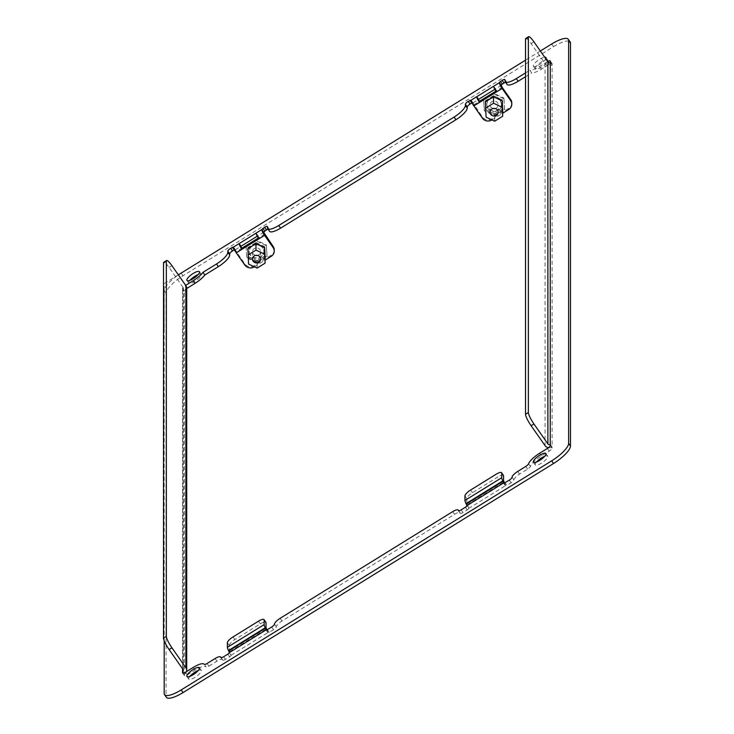 <?xml version="1.0" encoding="UTF-8"?>
<svg xmlns="http://www.w3.org/2000/svg" width="734" height="734" viewBox="0 0 734 734"><rect width="100%" height="100%" fill="white"/><g stroke="black" fill="none" stroke-linecap="round" stroke-linejoin="round"><path stroke-width="0.55" stroke-dasharray="3.67 2.75" d="M266.029 630.047L267.892 632.708A1.688 0.486 145 0 0 269.277 632.313L273.525 629.689A3.386 0.963 145 0 0 276.351 626.781A6.771 1.936 145 0 1 282.003 620.973L454.529 514.305A6.771 1.936 145 0 1 460.071 512.736A6.771 1.936 145 0 1 460.181 513.121A3.386 0.963 145 0 0 460.236 513.314A3.386 0.963 145 0 0 463.016 512.525L467.255 509.91A1.688 0.486 -35 0 0 468.668 508.451L466.806 505.79M512.057 477.238L513.919 479.898A3.386 0.963 145 0 1 511.093 482.798L506.845 485.422L504.992 482.77M468.668 508.451L505.432 485.715A1.688 0.486 -35 0 0 505.46 485.816A1.688 0.486 -35 0 0 506.845 485.422M513.919 479.898A6.771 1.936 145 0 1 519.58 474.081L527.636 469.099A3.386 0.963 145 0 0 530.407 466.457A13.542 3.872 145 0 1 541.499 455.897L549.271 451.089A3.386 0.963 145 0 0 552.106 448.18L552.106 447.024L550.243 444.364M525.773 38.452A10.157 1.908 58.3 0 1 531.113 43.618L545.068 63.546A5.074 4.771 180 0 0 552.106 64.913L552.106 63.748A3.386 0.963 145 0 0 552.051 63.555A3.386 0.963 145 0 0 549.271 64.344L541.499 69.152A13.542 3.872 145 0 1 531.7 72.895L529.838 70.235A13.542 3.872 145 0 0 539.637 66.491L547.408 61.684A3.386 0.963 145 0 1 547.702 61.518M548.417 447.731A5.074 4.771 180 0 0 552.106 447.024L552.106 64.913L550.243 62.252M525.526 72.895L529.838 70.235M525.526 76.712L531.7 72.895M507.066 84.401A13.542 3.872 145 0 1 506.845 83.621L506.845 82.465A3.386 0.963 145 0 0 506.79 82.272A3.386 0.963 145 0 0 505.588 82.281M511.8 103.017A6.771 6.358 -0 0 1 508.754 108.329L491.78 118.825A6.771 6.358 -0 0 1 482.403 117.009L472.889 102.677L471.999 102.87M540.343 51.004L525.526 60.16M551.656 44.012L553.519 46.664L183.014 275.745A20.313 5.808 145 0 0 166.049 293.187L166.049 696.144L164.187 693.483M553.519 46.664A20.313 5.808 145 0 1 570.153 41.966M545.766 58.757A7.615 2.174 145 0 1 539.407 64.61A7.615 2.174 145 0 1 533.398 66.234A7.615 2.174 145 0 1 533.269 65.794A7.615 2.174 145 0 1 537.563 60.683A7.615 2.174 145 0 1 544.646 57.16M535.132 68.455A7.615 2.174 145 0 1 540.866 62.317A7.615 2.174 145 0 1 547.738 60.151A7.615 2.174 145 0 1 547.858 60.583A7.615 2.174 145 0 1 542.123 66.721A7.615 2.174 145 0 1 535.251 68.886A7.615 2.174 145 0 1 535.132 68.455M544.729 456.291A7.615 2.174 145 0 1 547.738 456.163A7.615 2.174 145 0 1 547.858 456.594A7.615 2.174 145 0 1 542.123 462.732A7.615 2.174 145 0 1 535.251 464.897A7.615 2.174 145 0 1 535.132 464.466A7.615 2.174 145 0 1 536.407 462.117M166.049 293.187L164.187 290.526A20.313 5.808 145 0 1 178.371 274.901M164.187 290.526L164.187 640.727M186.72 288.251A5.074 4.771 -0 0 1 184.436 292.242L182.573 289.581L182.573 288.425A3.386 0.963 145 0 1 185.399 285.517L185.684 285.342M166.379 697.3A20.313 5.808 145 0 1 166.049 696.144M198.272 670.5A7.615 2.174 145 0 1 201.281 670.371A7.615 2.174 145 0 1 201.4 670.812A7.615 2.174 145 0 1 195.666 676.95A7.615 2.174 145 0 1 188.794 679.115A7.615 2.174 145 0 1 188.675 678.675A7.615 2.174 145 0 1 189.95 676.326M494.844 89.309L495.533 88.887L496.468 90.787L502.12 87.291M269.497 231.283A13.542 3.872 145 0 1 269.277 230.513L269.277 229.357L267.415 226.696M268.02 229.173A3.386 0.963 145 0 1 269.222 229.164A3.386 0.963 145 0 1 269.277 229.357M257.276 236.201L257.964 235.77L258.9 237.678L264.552 234.183M234.421 249.762L235.32 249.569L236.275 251.67L241.926 248.175M185.399 672.261L187.262 674.922A3.386 0.963 145 0 1 184.491 675.702A3.386 0.963 145 0 1 184.436 675.509L184.436 291.077A3.386 0.963 145 0 1 186.72 288.526M187.262 674.922L195.042 670.114A13.542 3.872 145 0 1 206.126 666.967L204.263 664.307M207.034 663.518L208.896 666.178A3.386 0.963 145 0 1 206.126 666.967M208.896 666.178L216.961 661.187A6.771 1.936 145 0 1 222.503 659.627A6.771 1.936 145 0 1 222.613 660.013L220.971 657.664M227.375 642.736L229.237 645.388L229.237 649.985A3.386 0.633 58.3 0 0 229.779 651.581L230.008 652.049A6.771 1.275 58.3 0 1 231.1 655.242L231.1 655.343A1.688 0.486 145 0 1 229.687 656.792L225.439 659.416A3.386 0.963 145 0 1 222.668 660.205A3.386 0.963 145 0 1 222.613 660.013M231.1 655.242L267.864 632.607A1.688 0.486 145 0 0 267.892 632.708M198.272 274.488A7.615 2.174 145 0 1 201.281 274.369A7.615 2.174 145 0 1 201.4 274.8A7.615 2.174 145 0 1 195.666 280.938A7.615 2.174 145 0 1 188.794 283.104A7.615 2.174 145 0 1 188.675 282.673A7.615 2.174 145 0 1 189.95 280.315M468.668 508.35A6.771 1.275 58.3 0 0 467.576 505.157L467.356 504.698A3.386 0.633 58.3 0 1 466.806 503.102L466.806 498.496A6.771 1.936 -35 0 1 472.467 492.688L497.918 476.944L496.056 474.292M503.469 475.384A6.771 1.936 -35 0 0 497.918 476.944M505.432 485.624A6.771 1.275 58.3 0 0 504.607 482.981M495.918 91.126L496.468 90.787L496.468 91.952M502.68 109.036L494.698 113.972L485.963 109.852L485.559 103.494M485.458 101.806L485.385 100.686L493.551 95.64L502.285 99.76L502.79 108.971M491.918 119.899L502.68 113.238M502.68 110.192L494.698 115.137L485.963 111.017L485.559 104.65M485.385 100.686L485.385 101.843M493.551 95.64L493.551 96.796L493.569 95.824L502.12 99.861L502.184 100.87M502.285 99.76L502.285 100.916M502.854 108.926L502.854 110.082M494.698 113.972L494.698 115.137M485.963 109.852L485.963 111.017M493.679 86.227L495.533 88.887L501.194 85.383M186.564 671.546A5.074 4.771 -0 0 1 184.436 674.353L183.564 673.124M229.237 645.388A6.771 1.936 145 0 1 234.889 639.58L260.35 623.836A6.771 1.936 145 0 1 265.892 622.267M267.864 632.506A6.771 1.275 58.3 0 0 267.038 629.873M274.232 249.909A6.771 6.358 -0 0 1 271.176 255.221L254.212 265.717A6.771 6.358 -0 0 1 244.835 263.891L236.275 251.67M258.35 238.018L258.9 237.678L258.9 238.834M247.89 248.688L247.817 247.578L255.982 242.532L255.982 243.688L255.992 242.715L264.552 246.752L264.552 247.734M247.991 250.386L248.386 256.744L257.12 260.864L257.12 262.02L265.112 257.083M255.982 242.532L264.717 246.652L265.222 255.863M265.112 255.927L257.12 260.864M254.34 266.791L265.112 260.13M247.991 251.542L248.386 257.9L257.12 262.02M247.817 247.578L247.817 248.734M248.386 256.744L248.386 257.9M265.286 255.817L265.286 256.973M264.717 246.652L264.717 247.808M183.05 669.491L183.05 287.379A1.688 1.587 -0 0 1 182.573 289.581L182.573 668.802M183.05 287.379L169.095 267.442A10.157 1.908 58.3 0 0 163.755 262.277M256.102 233.118L257.964 235.77L263.625 232.274M502.12 99.861L502.12 100.842M502.68 108.843L494.679 113.788L494.679 121.202M494.679 113.788L486.119 109.751L486.119 117.165M486.119 109.751L485.559 101.732M485.559 100.769L493.569 95.824M493.147 108.513A4.065 3.817 -0 0 1 492.954 101.154A4.065 3.817 -0 0 1 498.184 104.806A4.065 3.817 -0 0 1 495.101 108.513M500.23 101.026A7.312 6.872 -0 0 1 496.221 111.394A7.312 6.872 -0 0 1 486.807 104.806A7.312 6.872 -0 0 1 500.23 101.026M503.919 98.751L504.607 109.751L494.808 115.807L484.33 110.862L483.642 99.861L493.441 93.805L503.919 98.751L503.919 98.053L504.607 109.054L494.808 115.119L484.33 110.173L483.642 99.173L493.441 93.108L503.919 98.053M504.607 109.751L504.607 109.054M494.808 115.807L494.808 115.119M484.33 110.862L484.33 110.173M483.642 99.861L483.642 99.173M493.441 93.805L493.441 93.108M488.009 107.889A7.312 6.872 -0 0 1 492.028 97.53A7.312 6.872 -0 0 1 501.441 104.109A7.312 6.872 -0 0 1 488.009 107.889M255.992 242.715L247.991 247.661L248.551 264.057M248.551 256.643L257.111 260.68L257.111 268.094M265.112 255.735L257.111 260.68M264.616 247.762L264.552 246.752M247.991 247.661L247.991 248.624M257.533 255.404A4.065 3.817 180 0 0 259.946 249.597A4.065 3.817 180 0 0 252.487 251.698A4.065 3.817 180 0 0 255.579 255.404M250.441 255.478A7.312 6.872 -0 0 1 254.45 245.11A7.312 6.872 -0 0 1 263.864 251.698A7.312 6.872 -0 0 1 250.441 255.478M246.752 257.056L257.239 262.001L257.239 262.699L246.752 257.753L246.073 246.055L255.872 240L266.35 244.945L267.038 255.946L257.239 262.001M257.239 262.699L267.038 256.643L267.038 255.946M267.038 256.643L266.35 244.945M266.35 245.642L255.872 240.697L255.872 240M255.872 240.697L246.073 246.752L246.073 246.055M246.073 246.752L246.752 257.753M262.662 247.22A7.312 6.872 180 0 0 249.239 251A7.312 6.872 180 0 0 258.652 257.588A7.312 6.872 180 0 0 262.662 247.22M178.325 274.837L164.187 283.581L164.187 332.236M452.667 511.644L454.529 514.305M280.149 618.312L282.003 620.973M458.539 510.772L460.181 513.121M461.154 509.873L463.016 512.525M509.231 480.146L511.093 482.798M505.432 485.715L503.68 483.22M467.255 509.91L465.393 507.249M517.718 471.421L519.58 474.081M525.783 466.439L527.636 469.099M528.553 463.796L530.407 466.457M539.637 453.236L541.499 455.897M547.408 448.428L549.271 451.089M550.243 445.52L552.106 448.18M550.243 61.096L552.106 63.748M547.408 61.684L549.271 64.344M539.637 66.491L541.499 69.152M504.992 80.969L506.845 83.621M504.992 79.813L506.845 82.465M472.907 102.76L471.054 100.099M181.16 273.085L183.014 275.745M472.907 102.87L478.568 99.374M235.339 249.762L241 246.266M472.467 492.688L470.604 490.028M466.806 498.496L464.943 495.845M467.576 505.157L504.35 482.421M467.356 504.698L504.12 481.963M466.806 503.102L503.579 480.366M473.843 104.778L479.495 101.283M508.754 108.329L508.754 109.485M491.78 118.825L491.78 119.981M482.403 117.009L482.403 118.165M545.068 63.546L545.068 445.657M531.113 43.618L533.939 41.866M276.351 626.781L274.488 624.129M273.525 629.689L271.663 627.029M223.576 656.765L225.439 659.416M229.687 656.792L227.824 654.141M229.237 652.682L231.1 655.343M269.277 632.313L267.415 629.653M266.112 630.111L267.864 632.607M216.961 661.187L215.099 658.536M195.042 670.114L193.18 667.454M184.436 675.509L182.784 673.161M182.573 288.425L184.436 291.077M186.601 287.233L185.399 285.517M233.476 246.991L235.339 249.643M267.415 227.861L269.277 230.513M234.889 639.58L233.036 636.919M260.35 623.836L258.487 621.184M230.008 652.049L266.772 629.313M229.779 651.581L266.552 628.854M229.237 649.985L266.002 627.258M271.176 255.221L271.176 256.377M254.212 265.717L254.212 266.873M244.835 265.057L244.835 263.891M169.095 267.442L171.93 265.699M458.722 510.809L460.071 512.736M458.374 510.653L460.236 513.314M505.46 485.816L503.607 483.156M550.188 60.904L552.051 63.555M504.937 79.621L506.79 82.272M472.889 102.677L471.026 100.026M545.876 57.491L547.738 60.151M533.398 66.234L535.251 68.886M545.876 453.502L547.738 456.163M533.398 462.236L535.251 464.897M222.668 660.205L220.806 657.545M222.503 659.627L221.154 657.701M184.491 675.702L182.628 673.05M233.458 246.908L235.32 249.569M269.222 229.164L267.359 226.503M201.281 274.369L199.419 271.708M188.794 283.104L186.941 280.443M201.281 670.371L199.419 667.72M188.794 679.115L186.941 676.454M183.335 670.362L183.335 288.251M490.064 112.219L490.064 104.806M498.184 112.219L498.184 104.806M486.807 104.806L486.807 104.109M501.441 104.806L501.441 104.109M252.487 251.698L252.487 259.111M260.616 251.698L260.616 259.111M249.239 251L249.239 251.698M263.864 251L263.864 251.698"/><path stroke-width="1.1" d="M568.621 443.419A20.313 5.808 145 0 1 551.656 460.86L553.519 463.521A20.313 5.808 145 0 0 570.483 446.079L570.483 43.123A20.313 5.808 145 0 0 570.153 41.966L568.29 39.306A20.313 5.808 145 0 1 568.621 40.462L568.621 443.419L570.483 446.079M181.16 689.942L183.014 692.593A20.313 5.808 145 0 1 166.379 697.3L164.517 694.639A20.313 5.808 145 0 0 181.16 689.942L551.656 460.86M183.014 692.593L553.519 463.521M182.784 673.161L182.573 672.858A3.386 0.963 145 0 0 182.628 673.05A3.386 0.963 145 0 0 185.399 672.261L193.18 667.454A13.542 3.872 145 0 1 204.263 664.307A3.386 0.963 145 0 0 207.034 663.518L215.099 658.536A6.771 1.936 145 0 1 220.64 656.967A6.771 1.936 145 0 1 220.75 657.352A3.386 0.963 145 0 0 220.806 657.545A3.386 0.963 145 0 0 223.576 656.765L227.824 654.141A1.688 0.486 145 0 0 229.237 652.682L266.002 629.956A1.688 0.486 145 0 0 266.029 630.047A1.688 0.486 145 0 0 267.415 629.653L271.663 627.029A3.386 0.963 145 0 0 274.488 624.129A6.771 1.936 145 0 1 280.149 618.312L452.667 511.644A6.771 1.936 145 0 1 458.209 510.075A6.771 1.936 145 0 1 458.319 510.46L458.539 510.772M501.606 472.724L503.469 475.384A6.771 1.936 -35 0 1 503.579 475.77L501.717 473.109A6.771 1.936 -35 0 0 501.606 472.724A6.771 1.936 -35 0 0 496.056 474.292L470.604 490.028A6.771 1.936 -35 0 0 464.943 495.845L464.943 500.441A6.771 1.275 58.3 0 0 466.035 503.634L466.264 504.102A3.386 0.633 58.3 0 1 466.806 505.698L466.806 505.79A1.688 0.486 -35 0 1 465.393 507.249L461.154 509.873A3.386 0.963 145 0 1 458.374 510.653A3.386 0.963 145 0 1 458.319 510.46M550.243 444.364L550.243 62.252A1.688 1.587 180 0 1 547.894 61.794L547.894 443.914A1.688 1.587 180 0 0 550.243 444.364L550.243 445.52A3.386 0.963 145 0 1 547.408 448.428L539.637 453.236A13.542 3.872 145 0 0 528.553 463.796A3.386 0.963 145 0 1 525.783 466.439L517.718 471.421A6.771 1.936 145 0 0 512.057 477.238A3.386 0.963 145 0 1 509.231 480.146L504.992 482.77A1.688 0.486 -35 0 1 503.607 483.156A1.688 0.486 -35 0 1 503.579 483.064L503.579 482.963A3.386 0.633 58.3 0 0 503.029 481.366L502.808 480.898A6.771 1.275 58.3 0 1 501.717 477.706L501.717 473.109M550.243 62.252L550.243 61.096A3.386 0.963 145 0 0 550.188 60.904A3.386 0.963 145 0 0 547.702 61.518M502.157 80.401L504.019 83.061L502.322 84.107L500.46 81.446L502.157 80.401A3.386 0.963 145 0 1 504.937 79.621A3.386 0.963 145 0 1 504.992 79.813L504.992 80.969A13.542 3.872 145 0 0 505.212 81.74A13.542 3.872 145 0 0 516.305 78.602L525.526 72.895M516.305 78.602L518.158 81.263L525.526 76.712M518.158 81.263A13.542 3.872 145 0 1 507.066 84.401L505.212 81.74M504.019 83.061A3.386 0.963 145 0 1 505.588 82.281M278.727 225.494L280.59 228.155A13.542 3.872 145 0 1 269.497 231.283L267.635 228.632A13.542 3.872 145 0 0 278.727 225.494L454.08 117.073A13.542 3.872 145 0 0 465.393 105.448L465.393 104.292A3.386 0.963 145 0 1 468.219 101.384L471.054 100.219A5.074 0.954 58.3 0 0 473.843 105.935L502.12 88.447A5.074 0.954 58.3 0 1 499.331 82.731L500.46 81.446M465.393 105.448L467.255 108.109L467.255 106.953A3.386 0.963 145 0 1 470.081 104.044L471.779 102.989L469.916 100.338M502.322 84.107L501.194 85.272L502.12 87.291L510.68 99.521A6.771 6.358 -0 0 1 511.8 103.017L511.8 104.173A6.771 6.358 -0 0 1 508.754 109.485L502.68 113.238M467.255 108.109A13.542 3.872 145 0 1 455.942 119.734L280.59 228.155M568.29 39.306A20.313 5.808 145 0 0 551.656 44.012L540.343 51.004M525.526 60.16L181.16 273.085A20.313 5.808 145 0 0 178.371 274.901M544.646 57.16A7.615 2.174 145 0 1 545.876 57.491A7.615 2.174 145 0 1 545.995 57.931A7.615 2.174 145 0 1 545.766 58.757M533.269 461.805A7.615 2.174 145 0 1 539.004 455.667A7.615 2.174 145 0 1 545.876 453.502A7.615 2.174 145 0 1 545.995 453.933A7.615 2.174 145 0 1 540.261 460.08A7.615 2.174 145 0 1 533.398 462.236A7.615 2.174 145 0 1 533.269 461.805M536.407 462.117A7.615 2.174 145 0 1 544.729 456.291M164.187 640.727L164.187 693.483A20.313 5.808 145 0 0 164.517 694.639M199.538 668.151A7.615 2.174 145 0 1 193.804 674.289A7.615 2.174 145 0 1 186.941 676.454A7.615 2.174 145 0 1 186.812 676.023A7.615 2.174 145 0 1 192.547 669.885A7.615 2.174 145 0 1 199.419 667.72A7.615 2.174 145 0 1 199.538 668.151M182.573 672.858L182.573 668.802M185.684 285.342L193.18 280.709L195.042 283.37A13.542 3.872 145 0 0 204.832 274.993L218.374 266.625A13.542 3.872 145 0 0 229.687 255.001L229.687 253.836A3.386 0.963 145 0 1 232.513 250.936L234.421 249.762M204.832 274.993L202.979 272.332A13.542 3.872 145 0 1 193.18 280.709M202.979 272.332L216.512 263.965L218.374 266.625M229.687 255.001L227.824 252.34A13.542 3.872 145 0 1 216.512 263.965M227.824 252.34L227.824 251.184A3.386 0.963 145 0 1 230.65 248.276L233.476 247.101A5.074 0.954 58.3 0 0 236.275 252.826L264.552 235.339A5.074 0.954 58.3 0 1 261.763 229.614L264.589 227.292A3.386 0.963 145 0 1 267.359 226.503A3.386 0.963 145 0 1 267.415 226.696L267.415 227.861A13.542 3.872 145 0 0 267.635 228.632M233.476 247.101L256.102 233.118A5.074 0.954 58.3 0 0 258.9 238.834M471.054 100.219L493.679 86.227A5.074 0.954 58.3 0 0 496.468 91.952M186.812 280.012A7.615 2.174 145 0 1 192.547 273.874A7.615 2.174 145 0 1 199.419 271.708A7.615 2.174 145 0 1 199.538 272.14A7.615 2.174 145 0 1 193.804 278.278A7.615 2.174 145 0 1 186.941 280.443A7.615 2.174 145 0 1 186.812 280.012M189.95 676.326A7.615 2.174 145 0 1 198.272 670.5M478.568 99.374L479.495 102.439A5.074 0.954 58.3 0 1 476.705 96.714L478.568 99.374L494.844 89.309M261.763 229.503L263.625 232.164L266.451 229.944A3.386 0.963 145 0 1 268.02 229.173M263.625 232.164L273.112 246.413A6.771 6.358 -0 0 1 274.232 249.909L274.232 251.065A6.771 6.358 -0 0 1 271.176 256.377L265.112 260.13M241 246.266L241.926 249.331A5.074 0.954 58.3 0 1 239.137 243.605L241 246.266L257.276 236.201M186.72 288.526A3.386 0.963 145 0 1 187.262 288.178L195.042 283.37M189.95 280.315A7.615 2.174 145 0 1 198.272 274.488M504.607 482.981A6.771 1.275 58.3 0 0 504.35 482.421L504.12 481.963A3.386 0.633 58.3 0 1 503.579 480.366L503.579 475.77M479.495 101.283L495.918 91.126M485.559 103.494L485.458 101.806M510.68 99.521L510.68 100.677A6.771 6.358 -0 0 1 511.8 104.173M510.68 100.677L502.12 88.447M491.918 119.899L491.78 119.981A6.771 6.358 -0 0 1 482.403 118.165L473.843 105.935M485.559 104.65L485.385 101.843L493.551 96.796L502.285 100.916L502.68 110.192M547.894 61.794L533.939 41.866A10.157 1.908 58.3 0 0 528.599 36.7L525.773 38.452A10.157 1.908 58.3 0 0 525.526 39.113L525.526 414.279A10.157 1.908 58.3 0 0 531.113 425.729L545.068 445.657A5.074 4.771 180 0 0 548.417 447.731M547.894 443.914L533.939 423.977A10.157 1.908 58.3 0 1 528.361 412.536L528.361 37.37A10.157 1.908 58.3 0 1 528.599 36.7M183.564 673.124L182.573 671.693A1.688 1.587 -0 0 0 183.05 669.491L169.095 649.562L171.93 647.81A10.157 1.908 58.3 0 1 166.343 636.369L166.343 261.194A10.157 1.908 58.3 0 1 166.581 260.533A10.157 1.908 58.3 0 1 171.93 265.699L185.885 285.627A5.074 4.771 -0 0 1 186.72 288.251L186.72 670.362A5.074 4.771 -0 0 1 186.564 671.546M229.237 652.581A3.386 0.633 58.3 0 0 228.696 650.985L228.467 650.526A6.771 1.275 58.3 0 1 227.375 647.333L227.375 642.736A6.771 1.936 145 0 1 233.036 636.919L258.487 621.184A6.771 1.936 145 0 1 264.029 619.615A6.771 1.936 145 0 1 264.139 620.001L264.139 624.597A6.771 1.275 58.3 0 0 265.231 627.79L265.46 628.258A3.386 0.633 58.3 0 1 266.002 629.855M264.029 619.615L265.892 622.267A6.771 1.936 145 0 1 266.002 622.652L266.002 627.258A3.386 0.633 58.3 0 0 266.552 628.854L266.772 629.313A6.771 1.275 58.3 0 1 267.038 629.873M241.926 248.175L258.35 238.018M247.89 248.688L247.991 250.386M236.275 252.826L244.835 265.057A6.771 6.358 -0 0 0 254.212 266.873L254.34 266.791M264.552 235.339L273.112 247.569A6.771 6.358 -0 0 1 274.232 251.065M265.112 257.083L264.717 247.808L255.982 243.688L255.992 250.12L264.552 254.157L264.552 247.734M255.982 243.688L247.817 248.734L247.991 251.542M171.93 647.81L185.885 667.747A5.074 4.771 -0 0 1 186.72 670.362M166.581 260.533L163.755 262.277A10.157 1.908 58.3 0 0 163.517 262.946L163.517 638.112A10.157 1.908 58.3 0 0 169.095 649.562M502.12 107.274L502.68 116.256L494.679 121.202L486.119 117.165L485.559 108.182L493.569 103.237L502.12 107.274L502.12 100.842M502.184 100.87L502.68 116.256M485.559 101.732L485.559 108.182M493.569 96.805L493.569 103.237M490.734 114.32A4.065 3.817 -0 0 1 492.954 108.559A4.065 3.817 -0 0 1 498.184 112.219A4.065 3.817 -0 0 1 490.734 114.32M495.101 108.513A4.065 3.817 -0 0 1 493.147 108.513M247.991 248.624L248.551 264.057L257.111 268.094L265.112 263.148L264.552 254.157M264.616 247.762L265.112 263.148M247.991 255.074L255.992 250.12M259.946 257.01A4.065 3.817 180 0 0 252.487 259.111A4.065 3.817 180 0 0 257.717 262.763A4.065 3.817 180 0 0 259.946 257.01M255.579 255.404A4.065 3.817 180 0 0 257.533 255.404M178.325 274.837L200.593 261.075M468.219 101.384L470.081 104.044M501.194 85.272L499.331 82.612M465.393 104.292L467.255 106.953M454.08 117.073L455.942 119.734M568.621 40.462L570.483 43.123M466.806 505.698L503.579 482.963M256.102 233.118L261.763 229.614M493.679 86.227L499.331 82.731M464.943 500.441L501.717 477.706M466.035 503.634L502.808 480.898M466.264 504.102L503.029 481.366M525.526 414.279L528.361 412.536M525.526 39.113L528.361 37.37M531.113 425.729L533.939 423.977M187.262 288.178L186.601 287.233M227.824 251.184L229.687 253.836M232.513 250.936L230.65 248.276M264.589 227.292L266.451 229.944M264.754 230.999L262.891 228.338M234.21 249.881L232.348 247.23M264.139 620.001L266.002 622.652M227.375 647.333L264.139 624.597M228.467 650.526L265.231 627.79M228.696 650.985L265.46 628.258M273.112 247.569L273.112 246.413M185.885 667.747L185.885 285.627M163.517 262.946L166.343 261.194M163.517 638.112L166.343 636.369M458.209 510.075L458.722 510.809M221.154 657.701L220.64 656.967"/></g></svg>
